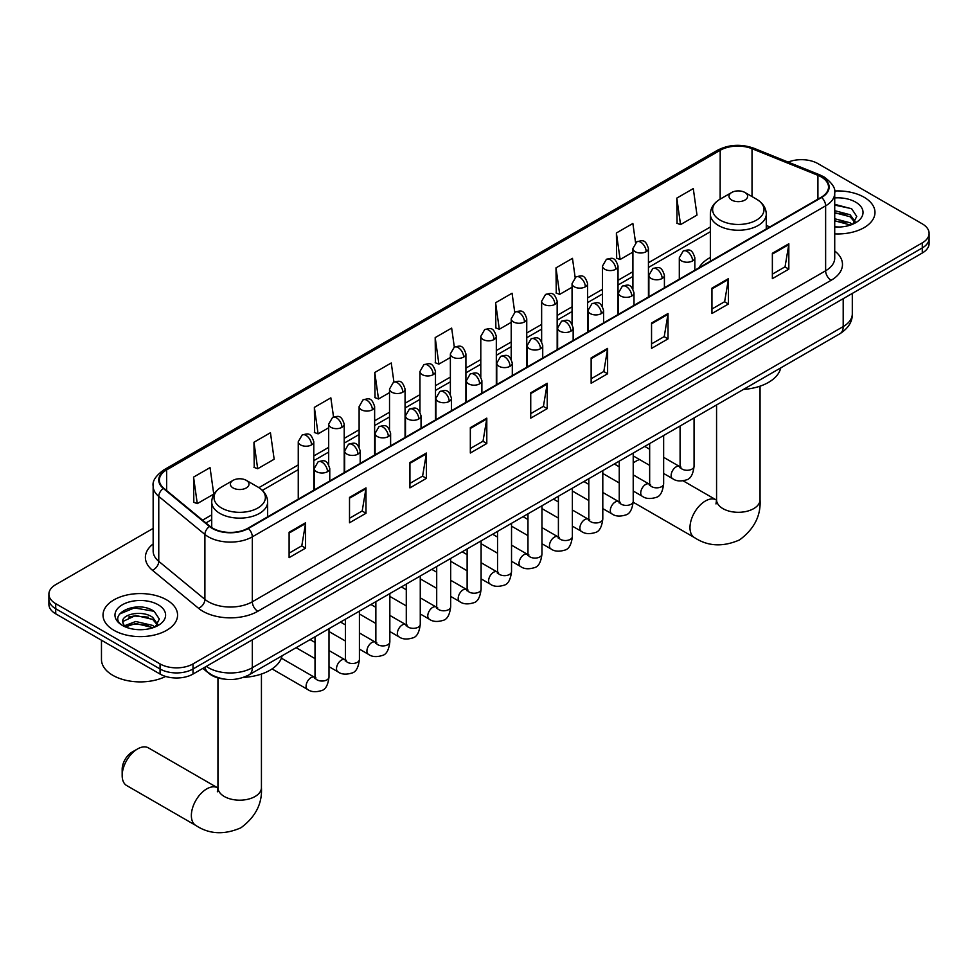 <?xml version="1.0" encoding="UTF-8"?>
<svg xmlns="http://www.w3.org/2000/svg" width="978" height="978" viewBox="0 0 978 978"><rect width="100%" height="100%" fill="white"/><g stroke="black" fill="none" stroke-linecap="round" stroke-linejoin="round"><path stroke-width="1.47" d="M710.358 257.458A41.162 23.765 0 0 0 699.05 267.764M223.815 679.025A23.301 13.447 180 0 1 209.084 673.524L202.837 668.39M153.155 528.401L55.722 584.648A23.301 13.447 0 0 0 48.9 594.159L48.9 604.306A23.301 13.447 0 0 0 55.722 613.817L160.062 674.062A23.301 13.447 0 0 0 193.008 674.062L922.278 253.021A23.301 13.447 0 0 0 929.1 243.51L929.1 238.436A23.301 13.447 0 0 1 922.278 247.947A23.301 13.447 0 0 0 929.1 238.436L929.1 233.363A23.301 13.447 0 0 0 922.278 223.852L817.938 163.619A23.301 13.447 0 0 0 788.146 162.091M48.9 594.159A23.301 13.447 0 0 0 55.722 603.683L160.062 663.915A23.301 13.447 0 0 0 193.008 663.915L193.008 668.989L922.278 247.947L193.008 668.989A23.301 13.447 0 0 1 160.062 668.989A23.301 13.447 0 0 0 193.008 668.989L193.008 674.062M55.722 603.683L55.722 608.744L160.062 668.989L55.722 608.744A23.301 13.447 0 0 1 48.9 599.233A23.301 13.447 0 0 0 55.722 608.744L55.722 613.817M864.063 197.226A37.274 21.516 0 0 0 834.576 190.991A37.274 21.516 0 0 1 864.063 197.226A37.274 21.516 0 0 1 874.98 212.446A37.274 21.516 0 0 0 864.063 197.226M166.651 599.869A37.274 21.516 0 0 0 126.028 595.211A37.274 21.516 0 0 0 103.02 615.089A37.274 21.516 0 0 0 113.937 630.309A37.274 21.516 0 0 0 154.561 634.979A37.274 21.516 0 0 0 177.568 615.089A37.274 21.516 0 0 0 166.651 599.869A37.274 21.516 0 0 0 126.028 595.211A37.274 21.516 0 0 0 103.02 615.089A37.274 21.516 0 0 0 113.937 630.309A37.274 21.516 0 0 0 154.561 634.979A37.274 21.516 0 0 0 177.568 615.089A37.274 21.516 0 0 0 166.651 599.869M821.239 176.932A24.853 14.352 180 0 1 828.513 187.079A24.853 14.352 180 0 1 821.239 197.226L247.923 528.218A24.853 14.352 180 0 1 210.001 526.298L163.864 488.266A24.853 14.352 180 0 1 159.365 480.027A24.853 14.352 180 0 1 166.639 469.892L720.199 150.294A24.853 14.352 180 0 1 752.021 148.693L817.914 175.319A24.853 14.352 180 0 1 821.239 176.932M821.667 176.676A25.477 14.707 0 0 0 818.268 175.025L752.388 148.399A25.477 14.707 0 0 0 719.759 150.037L166.199 469.636A25.477 14.707 0 0 0 163.35 488.462L209.488 526.506A25.477 14.707 0 0 0 248.363 528.475L821.667 197.47A25.477 14.707 0 0 0 821.667 176.676M289.109 532.276L289.109 557.643L305.588 548.132L305.588 522.765L289.109 532.276M289.109 553.145L301.799 545.822L305.515 523.609A6.21 3.582 -120 0 0 305.588 522.765M301.689 545.883L305.588 548.132M349.513 497.399L349.513 522.765L365.992 513.254L365.992 487.888L349.513 497.399M349.513 518.267L362.202 510.944L365.919 488.731A6.21 3.582 -120 0 0 365.992 487.888M362.092 511.005L365.992 513.254M409.929 462.533L409.929 487.888L426.396 478.376L426.396 453.022L409.929 462.533M409.929 483.389L422.606 476.066L426.335 453.853A6.21 3.582 -120 0 0 426.396 453.022M422.496 476.127L426.396 478.376M470.332 427.655L470.332 453.022L486.799 443.511L486.799 418.144L470.332 427.655M470.332 448.511L483.022 441.188L486.738 418.987A6.21 3.582 -120 0 0 486.799 418.144M482.912 441.249L486.799 443.511M772.363 253.278L772.363 278.644L788.83 269.133L788.83 243.766L772.363 253.278M772.363 274.146L785.053 266.811L788.769 244.61A6.21 3.582 -120 0 0 788.83 243.766M784.931 266.884L788.83 269.133M711.947 288.155L711.947 313.51L728.427 303.999L728.427 278.644L711.947 288.155M711.947 309.011L724.637 301.689L728.365 279.488A6.21 3.582 -120 0 0 728.427 278.644M724.527 301.75L728.427 303.999M651.544 323.021L651.544 348.388L668.023 338.877L668.023 313.51L651.544 323.021M651.544 343.889L664.233 336.566L667.95 314.354A6.21 3.582 -120 0 0 668.023 313.51M664.123 336.628L668.023 338.877M591.14 357.899L591.14 383.266L607.619 373.755L607.619 348.388L591.14 357.899M591.14 378.767L603.829 371.444L607.546 349.232A6.21 3.582 -120 0 0 607.619 348.388M603.719 371.506L607.619 373.755M530.736 392.777L530.736 418.144L547.215 408.633L547.215 383.266L530.736 392.777M530.736 413.645L543.426 406.31L547.142 384.109A6.21 3.582 -120 0 0 547.215 383.266M543.316 406.383L547.215 408.633M834.723 233.889A37.274 21.516 0 0 0 874.98 212.446A37.274 21.516 0 0 1 834.723 233.889M193.008 663.915L922.278 242.874A23.301 13.447 0 0 0 929.1 233.363M333.535 416.97L330.845 397.85L314.366 407.361L314.635 432.569M253.962 442.239L257.679 468.743L274.158 459.232L270.441 432.728L253.962 442.239L254.231 467.447M193.558 477.117L197.275 503.609L213.754 494.098L210.038 467.606L193.558 477.117L193.827 502.325M514.734 312.275L512.069 293.229L495.589 302.74L495.858 327.948M575.15 277.446L572.472 258.351L555.993 267.862L556.262 293.07M635.566 242.666L632.876 223.473L616.397 232.984L616.666 258.192M676.813 198.106L680.529 224.61L696.996 215.099L693.28 188.595L676.813 198.106L677.069 223.326M393.926 382.031L391.249 362.972L374.782 372.484L375.039 397.691M454.33 347.141L451.653 328.095L435.186 337.606L435.454 362.826M435.186 337.606L438.902 364.109L450.369 357.496M438.902 364.109L435.186 362.728M495.589 302.74L499.306 329.244L511.213 322.361M499.306 329.244L495.589 327.85M555.993 267.862L559.709 294.366L572.057 287.239M559.709 294.366L555.993 292.972M616.397 232.984L620.125 259.488L632.913 252.104M620.125 259.488L616.397 258.094M680.529 224.61L676.813 223.216M374.782 372.484L378.498 398.987L389.525 392.618M378.498 398.987L374.782 397.594M314.366 407.361L318.094 433.865L328.681 427.753M318.094 433.865L314.366 432.472M257.679 468.743L253.962 467.35M197.275 503.609L193.558 502.227M834.723 226.798L839.356 227.03M834.723 218.742L850.114 222.788L852.168 224.439M834.723 220.747L850.481 225.062M834.723 210.686L850.114 214.744L855.163 221.7M834.723 212.703L850.114 216.749L854.76 222.226M834.723 226.957A25.318 14.621 0 0 0 855.616 222.776A25.318 14.621 0 0 0 855.616 202.104A25.318 14.621 0 0 0 834.723 197.923M852.767 224.194L856.74 216.407L851.716 208.84L834.723 204.316M834.723 205.099L851.373 208.607M834.723 213.155L845.774 214.537M834.723 221.211L845.774 222.593M639.551 459.55A21.748 12.555 120 0 0 636.177 461.078L633.218 462.777L636.177 461.078A21.748 12.555 120 0 0 633.218 463.107M710.358 261.236L710.358 214.121A27.959 16.137 0 0 0 718.549 225.527A27.959 16.137 0 0 0 749.014 229.023A27.959 16.137 0 0 0 766.275 214.121C766.067 207.898 762.803 202.898 756.471 199.145L744.906 192.47A9.315 5.379 0 0 0 731.727 192.47A9.315 5.379 0 0 0 731.727 200.074A9.315 5.379 0 0 0 744.906 200.074A9.315 5.379 0 0 0 744.906 192.47L756.471 199.145A25.685 14.829 0 0 1 756.471 220.123A25.685 14.829 0 0 1 720.15 220.123A25.685 14.829 0 0 1 720.15 199.145L720.199 150.294M743.451 389.427A42.714 24.658 0 0 0 780.713 367.911M122.177 775.578L122.177 769.246A13.973 8.068 -60 0 1 132.054 752.119L137.543 748.952A21.748 12.555 120 0 0 122.177 775.578A21.748 12.555 120 0 0 126.675 785.542L195.869 825.481A21.748 12.555 -60 0 1 192.532 808.06A21.748 12.555 -60 0 1 206.737 788.904A21.748 12.555 -60 0 1 217.617 787.828L217.935 788.011M233.094 487.949A9.315 5.379 0 0 0 246.273 487.949A9.315 5.379 0 0 0 246.273 480.345L257.85 487.02A25.685 14.829 0 0 1 257.85 507.998A25.685 14.829 0 0 1 221.529 507.998A25.685 14.829 0 0 1 221.529 487.02C215.197 490.785 211.933 495.773 211.725 501.995A27.959 16.137 0 0 0 219.916 513.413A27.959 16.137 0 0 0 250.392 516.91A27.959 16.137 0 0 0 267.642 501.995C267.434 495.773 264.17 490.785 257.85 487.02L246.273 480.345A9.315 5.379 0 0 0 233.094 480.345A9.315 5.379 0 0 0 233.094 487.949M243.498 677.387A42.714 24.658 0 0 0 282.092 655.786M217.617 787.828L148.424 747.877A21.748 12.555 120 0 0 137.543 748.952L132.054 752.119M101.467 640.223L101.467 659.478A38.827 22.421 0 0 0 112.837 675.333A38.827 22.421 0 0 0 165.661 676.446M136.089 629.502L141.932 629.673M124.45 625.786L135.746 621.482L152.702 625.443L154.756 627.094M125.49 626.874L135.746 623.487L153.069 627.705M124.622 626.568L122.812 622.314A17.555 10.135 0 0 0 125.636 627.008M157.739 624.355L152.702 617.387C142.165 609.526 120.49 614.38 122.812 622.314L122.739 621.543M122.849 622.57L123.338 621.262L135.746 615.443L152.702 619.404L157.348 624.881M155.355 626.837L159.316 619.05L154.304 611.494C136.541 598.719 104.976 615.553 123.204 625.859L124.108 626.421M158.191 604.759A25.318 14.621 0 0 0 122.384 604.759A25.318 14.621 0 0 0 122.384 625.431A25.318 14.621 0 0 0 158.191 625.431A25.318 14.621 0 0 0 158.191 604.759M119.499 614.037L134.365 607.925L153.962 611.262M128.79 616.996L134.365 615.981L148.35 617.179M128.79 625.052L134.365 624.037L148.35 625.235M206.297 666.385A31.064 17.934 0 0 0 208.387 667.717A31.064 17.934 0 0 0 252.324 667.717L843.195 326.579A31.064 17.934 0 0 0 852.303 313.901C852.523 321.603 848.415 328.205 839.98 333.694L249.097 674.832A15.538 8.973 60 0 0 252.324 667.717L252.324 639.82M843.195 298.681L843.195 326.579A15.538 8.973 60 0 1 839.98 333.694M205.038 667.118A15.538 10.391 129.5 0 0 207.752 672.167L203.033 668.28M922.278 253.021L922.278 242.874M160.062 674.062L160.062 663.915M834.723 250.991A38.827 22.421 180 0 1 831.117 280.295L257.813 611.287A7.763 4.487 60 0 1 252.324 601.776L825.628 270.784A31.064 17.934 0 0 0 834.723 258.094L834.723 193.167A31.064 17.934 180 0 1 825.628 205.845A7.763 4.487 -120 0 0 821.667 197.47M257.813 611.287A38.827 22.421 180 0 1 202.898 611.287A38.827 22.421 180 0 1 198.546 608.292L152.409 570.247A38.827 22.421 180 0 1 153.155 543.939M208.387 601.776A31.064 17.934 0 0 0 252.324 601.776L252.324 536.836A31.064 17.934 180 0 1 204.903 534.453L158.766 496.408A31.064 17.934 180 0 1 153.155 486.115L153.155 551.054A31.064 17.934 0 0 0 158.766 561.335L204.903 599.38A31.064 17.934 0 0 0 208.387 601.776M834.723 193.167C835.762 188.314 832.192 182.898 824.014 176.932L819.931 174.94A7.763 3.643 112 0 0 818.268 175.025M819.931 174.94L754.05 148.314C741.177 143.754 728.965 144.414 717.412 150.294A7.763 4.487 60 0 1 719.759 150.037M166.199 469.636A7.763 4.487 -120 0 0 163.864 469.88C155.795 475.675 152.226 481.09 153.155 486.115M163.35 488.462A7.763 5.196 129.5 0 0 158.766 496.408L158.766 561.335A7.763 5.196 -50.5 0 1 152.409 570.247M754.05 148.314A7.763 3.643 112 0 0 752.388 148.399M209.488 526.506A7.763 5.196 129.5 0 0 204.903 534.453L204.903 599.38A7.763 5.196 -50.5 0 1 198.546 608.292M248.363 528.475A7.763 4.487 60 0 1 252.324 536.836L825.628 205.845L825.628 270.784A7.763 4.487 60 0 0 831.117 280.295M166.639 469.892L166.639 490.553M817.914 175.319L817.914 199.133M752.021 148.693L752.021 196.578M769.82 226.908L766.275 225.466M710.358 226.994L648.438 262.74M632.913 271.713L618.023 280.307M602.485 289.28L587.595 297.874M572.057 306.835L557.167 315.442M541.641 324.403L526.751 332.997M511.213 341.97L496.323 350.564M480.797 359.537L465.907 368.131M450.369 377.092L435.479 385.699M419.953 394.66L405.063 403.254M389.525 412.227L374.635 420.821M359.109 429.794L344.219 438.389M328.681 447.349L313.791 455.956M298.253 464.917L258.877 487.655M211.725 514.88L202.556 520.174M530.736 393.584L547.142 384.109M591.14 358.706L607.546 349.232M651.544 323.828L667.95 314.354M711.947 288.95L728.365 279.488M772.363 254.084L788.769 244.61M470.332 428.462L486.738 418.987M409.929 463.327L426.335 453.853M349.513 498.205L365.919 488.731M289.109 533.083L305.515 523.609M760.053 386.163L760.053 499.758A21.748 12.555 180 0 1 753.683 508.633A21.748 12.555 180 0 1 722.938 508.633A21.748 12.555 180 0 1 716.568 499.758L715.982 503.927M760.053 499.758C760.994 515.724 754.16 529.11 739.539 539.917C722.876 547.179 707.852 546.409 694.49 537.607A21.748 12.555 -60 0 1 691.153 520.186A21.748 12.555 -60 0 1 705.358 501.017A21.748 12.555 -60 0 1 716.238 499.941L716.568 500.125M261.432 674.05L261.432 787.632A21.748 12.555 180 0 1 255.062 796.508A21.748 12.555 180 0 1 224.317 796.508A21.748 12.555 180 0 1 217.947 787.632L217.361 791.801M692.571 260.918A7.763 4.487 0 0 0 694.845 257.752C691.69 247.789 688.622 249.769 683.194 251.016A7.763 4.487 60 0 1 687.082 251.407A7.763 4.487 -120 0 1 692.571 260.918A7.763 4.487 0 0 1 681.58 260.918A7.763 4.487 0 0 1 679.307 257.752L683.194 251.016M663.646 473.462L672.595 478.633A6.993 4.034 -60 0 1 671.531 473.034A6.993 4.034 -60 0 1 676.091 466.873A6.993 4.034 -60 0 1 676.409 466.702A6.993 4.034 -60 0 1 679.588 466.53L663.646 457.325M680.492 467.227L679.869 467.753L680.089 466.237A6.993 4.034 -0 0 0 682.131 469.098A6.993 4.034 -0 0 0 691.703 469.269A6.993 4.034 -0 0 0 694.062 466.237C693.109 474.354 690.59 478.89 686.532 479.843C680.688 481.616 676.042 481.213 672.595 478.633M662.143 278.486A7.763 4.487 0 0 0 664.417 275.307C661.275 265.344 658.206 267.336 652.766 268.583A7.763 4.487 60 0 1 656.654 268.974A7.763 4.487 -120 0 1 662.143 278.486A7.763 4.487 0 0 1 651.165 278.486A7.763 4.487 0 0 1 648.891 275.307L652.766 268.583M633.218 491.029L642.179 496.201A6.993 4.034 -60 0 1 641.103 490.601A6.993 4.034 -60 0 1 645.676 484.44A6.993 4.034 -60 0 1 645.981 484.269A6.993 4.034 -60 0 1 649.172 484.098L633.218 474.88M650.064 484.795L649.441 485.308L649.661 483.804A6.993 4.034 -0 0 0 651.715 486.653A6.993 4.034 -0 0 0 661.275 486.836A6.993 4.034 -0 0 0 663.646 483.804C662.681 491.922 660.174 496.457 656.104 497.399C650.26 499.183 645.614 498.78 642.179 496.201M631.727 296.041A7.763 4.487 0 0 0 634.001 292.874C630.847 282.911 627.778 284.904 622.35 286.151A7.763 4.487 60 0 1 626.226 286.53A7.763 4.487 -120 0 1 631.727 296.041A7.763 4.487 0 0 1 620.737 296.041A7.763 4.487 0 0 1 618.463 292.874L622.35 286.151M602.803 508.597L611.751 513.768A6.993 4.034 -60 0 1 610.688 508.157A6.993 4.034 -60 0 1 615.248 502.007A6.993 4.034 -60 0 1 615.553 501.836A6.993 4.034 -60 0 1 618.744 501.653L602.803 492.447M619.649 502.362L619.013 502.875L619.245 501.372A6.993 4.034 -0 0 0 621.287 504.22A6.993 4.034 -0 0 0 630.859 504.391A6.993 4.034 -0 0 0 633.218 501.372C632.265 509.489 629.746 514.012 625.675 514.966C619.844 516.751 615.199 516.347 611.751 513.768M601.299 313.608A7.763 4.487 0 0 0 603.573 310.442C600.419 300.478 597.362 302.459 591.922 303.718A7.763 4.487 60 0 1 595.81 304.097A7.763 4.487 -120 0 1 601.299 313.608A7.763 4.487 0 0 1 590.321 313.608A7.763 4.487 0 0 1 588.047 310.442L591.922 303.718M572.374 526.152L581.335 531.323A6.993 4.034 -60 0 1 580.26 525.724A6.993 4.034 -60 0 1 584.832 519.562A6.993 4.034 -60 0 1 585.137 519.404A6.993 4.034 -60 0 1 588.316 519.22L572.374 510.015M589.221 519.929L588.597 520.443L588.817 518.927A6.993 4.034 -0 0 0 590.871 521.787A6.993 4.034 -0 0 0 600.431 521.959A6.993 4.034 -0 0 0 602.803 518.927C601.837 527.044 599.331 531.58 595.26 532.533C589.416 534.306 584.771 533.902 581.335 531.323M570.883 331.175A7.763 4.487 0 0 0 573.157 328.009C570.003 318.046 566.934 320.026 561.506 321.273A7.763 4.487 60 0 1 565.382 321.664A7.763 4.487 -120 0 1 570.883 331.175A7.763 4.487 0 0 1 559.893 331.175A7.763 4.487 0 0 1 557.619 328.009L561.506 321.273M541.959 543.719L550.907 548.89A6.993 4.034 -60 0 1 549.832 543.291A6.993 4.034 -60 0 1 554.404 537.13A6.993 4.034 -60 0 1 554.709 536.959A6.993 4.034 -60 0 1 557.9 536.788L541.959 527.582M558.793 537.484L558.169 538.01L558.401 536.494A6.993 4.034 -0 0 0 560.443 539.355A6.993 4.034 -0 0 0 570.003 539.526A6.993 4.034 -0 0 0 572.374 536.494C571.421 544.612 568.903 549.147 564.832 550.101C558.988 551.873 554.355 551.47 550.907 548.89M540.455 348.743A7.763 4.487 0 0 0 542.729 345.564C539.575 335.613 536.519 337.593 531.078 338.84A7.763 4.487 60 0 1 534.966 339.232A7.763 4.487 -120 0 1 540.455 348.743A7.763 4.487 0 0 1 529.477 348.743A7.763 4.487 0 0 1 527.203 345.564L531.078 338.84M511.531 561.286L520.492 566.458A6.993 4.034 -60 0 1 519.416 560.859A6.993 4.034 -60 0 1 523.976 554.697A6.993 4.034 -60 0 1 524.294 554.526A6.993 4.034 -60 0 1 527.472 554.355L511.531 545.149M528.377 555.052L527.753 555.565L527.973 554.061A6.993 4.034 -0 0 0 530.027 556.91A6.993 4.034 -0 0 0 539.587 557.093A6.993 4.034 -0 0 0 541.959 554.061C540.993 562.179 538.487 566.714 534.416 567.656C528.572 569.44 523.927 569.037 520.492 566.458M510.027 366.298A7.763 4.487 0 0 0 512.301 363.131C509.159 353.168 506.091 355.161 500.663 356.408A7.763 4.487 60 0 1 504.538 356.787A7.763 4.487 -120 0 1 510.027 366.298A7.763 4.487 0 0 1 499.049 366.298A7.763 4.487 0 0 1 496.775 363.131L500.663 356.408M481.103 578.854L490.064 584.025A6.993 4.034 -60 0 1 488.988 578.414A6.993 4.034 -60 0 1 493.56 572.264A6.993 4.034 -60 0 1 493.866 572.093A6.993 4.034 -60 0 1 497.056 571.91L481.103 562.705M497.949 572.619L497.325 573.132L497.545 571.629A6.993 4.034 -0 0 0 499.599 574.477A6.993 4.034 -0 0 0 509.159 574.648A6.993 4.034 -0 0 0 511.531 571.629C510.577 579.746 508.059 584.269 503.988 585.223C498.144 587.008 493.511 586.604 490.064 584.025M479.611 383.865A7.763 4.487 0 0 0 481.885 380.699C478.731 370.735 475.675 372.716 470.235 373.975A7.763 4.487 60 0 1 474.122 374.354A7.763 4.487 -120 0 1 479.611 383.865A7.763 4.487 0 0 1 468.621 383.865A7.763 4.487 0 0 1 466.347 380.699L470.235 373.975M450.687 596.409L459.636 601.58A6.993 4.034 -60 0 1 458.572 595.981A6.993 4.034 -60 0 1 463.132 589.82A6.993 4.034 -60 0 1 463.45 589.661A6.993 4.034 -60 0 1 466.628 589.477L450.687 580.272M467.533 590.186L466.909 590.7L467.129 589.184A6.993 4.034 -0 0 0 469.171 592.045A6.993 4.034 -0 0 0 478.743 592.216A6.993 4.034 -0 0 0 481.103 589.184C480.149 597.301 477.631 601.837 473.572 602.79C467.728 604.563 463.083 604.159 459.636 601.58M449.183 401.432A7.763 4.487 0 0 0 451.457 398.266C448.315 388.303 445.247 390.283 439.807 391.53A7.763 4.487 60 0 1 443.694 391.921A7.763 4.487 -120 0 1 449.183 401.432A7.763 4.487 0 0 1 438.205 401.432A7.763 4.487 0 0 1 435.931 398.266L439.807 391.53M420.259 613.976L429.22 619.147A6.993 4.034 -60 0 1 428.144 613.548A6.993 4.034 -60 0 1 432.716 607.387A6.993 4.034 -60 0 1 433.022 607.216A6.993 4.034 -60 0 1 436.212 607.045L420.259 597.839M437.105 607.741L436.481 608.267L436.701 606.751A6.993 4.034 -0 0 0 438.755 609.612A6.993 4.034 -0 0 0 448.315 609.783A6.993 4.034 -0 0 0 450.687 606.751C449.721 614.869 447.215 619.404 443.144 620.358C437.3 622.13 432.667 621.727 429.22 619.147M418.767 419A7.763 4.487 0 0 0 421.041 415.821C417.887 405.87 414.819 407.85 409.391 409.097A7.763 4.487 60 0 1 413.278 409.489A7.763 4.487 -120 0 1 418.767 419A7.763 4.487 0 0 1 407.777 419A7.763 4.487 0 0 1 405.503 415.821L409.391 409.097M389.843 631.543L398.792 636.715A6.993 4.034 -60 0 1 397.728 631.116A6.993 4.034 -60 0 1 402.288 624.954A6.993 4.034 -60 0 1 402.606 624.783A6.993 4.034 -60 0 1 405.784 624.612L389.843 615.406M406.689 625.309L406.053 625.822L406.286 624.319A6.993 4.034 -0 0 0 408.327 627.167A6.993 4.034 -0 0 0 417.899 627.35A6.993 4.034 -0 0 0 420.259 624.319C419.305 632.436 416.787 636.971 412.716 637.925C406.885 639.698 402.239 639.294 398.792 636.715M388.339 436.555A7.763 4.487 0 0 0 390.613 433.388C387.459 423.425 384.403 425.418 378.963 426.665A7.763 4.487 60 0 1 382.85 427.044A7.763 4.487 -120 0 1 388.339 436.555A7.763 4.487 0 0 1 377.361 436.555A7.763 4.487 0 0 1 375.087 433.388L378.963 426.665M359.415 649.111L368.376 654.282A6.993 4.034 -60 0 1 367.3 648.671A6.993 4.034 -60 0 1 371.872 642.522A6.993 4.034 -60 0 1 372.178 642.35A6.993 4.034 -60 0 1 375.356 642.167L359.415 632.962M376.261 642.876L375.638 643.39L375.858 641.886A6.993 4.034 -0 0 0 377.911 644.734A6.993 4.034 -0 0 0 387.471 644.905A6.993 4.034 -0 0 0 389.843 641.886C388.877 650.003 386.371 654.539 382.3 655.48C376.457 657.265 371.811 656.861 368.376 654.282M357.924 454.122A7.763 4.487 0 0 0 360.197 450.956C357.043 440.992 353.975 442.973 348.547 444.232A7.763 4.487 60 0 1 352.422 444.611A7.763 4.487 -120 0 1 357.924 454.122A7.763 4.487 0 0 1 346.933 454.122A7.763 4.487 0 0 1 344.659 450.956L348.547 444.232M328.999 666.666L337.948 671.837A6.993 4.034 -60 0 1 336.884 666.238A6.993 4.034 -60 0 1 341.444 660.077A6.993 4.034 -60 0 1 341.75 659.918A6.993 4.034 -60 0 1 344.941 659.734L328.999 650.529M345.833 660.443L345.21 660.957L345.442 659.453A6.993 4.034 -0 0 0 347.483 662.302A6.993 4.034 -0 0 0 357.056 662.473A6.993 4.034 -0 0 0 359.415 659.453C358.461 667.558 355.943 672.094 351.872 673.047C346.041 674.82 341.395 674.417 337.948 671.837M327.496 471.689A7.763 4.487 0 0 0 329.769 468.523C326.615 458.56 323.559 460.54 318.119 461.799A7.763 4.487 60 0 1 322.006 462.178A7.763 4.487 -120 0 1 327.496 471.689A7.763 4.487 0 0 1 316.517 471.689A7.763 4.487 0 0 1 314.244 468.523L318.119 461.799M272.043 668.915L307.532 689.404A6.993 4.034 -60 0 1 306.456 683.805A6.993 4.034 -60 0 1 311.016 677.644A6.993 4.034 -60 0 1 311.334 677.473A6.993 4.034 -60 0 1 314.513 677.302L281.383 658.17M315.417 677.999L314.794 678.524L315.014 677.008A6.993 4.034 -0 0 0 317.068 679.869A6.993 4.034 -0 0 0 326.628 680.04A6.993 4.034 -0 0 0 328.999 677.008C328.033 685.126 325.527 689.661 321.456 690.615C315.613 692.387 310.967 691.984 307.532 689.404M646.165 251.688A7.763 4.487 0 0 0 648.438 248.522C645.284 238.559 642.228 240.539 636.788 241.798A7.763 4.487 60 0 1 640.676 242.177A7.763 4.487 -120 0 1 646.165 251.688A7.763 4.487 0 0 1 635.187 251.688A7.763 4.487 0 0 1 632.913 248.522L636.788 241.798M615.749 269.256A7.763 4.487 0 0 0 618.023 266.089C614.869 256.126 611.8 258.106 606.372 259.353A7.763 4.487 60 0 1 610.248 259.745A7.763 4.487 -120 0 1 615.749 269.256A7.763 4.487 0 0 1 604.759 269.256A7.763 4.487 0 0 1 602.485 266.089L606.372 259.353M585.321 286.823A7.763 4.487 0 0 0 587.595 283.644C584.441 273.693 581.384 275.674 575.944 276.921A7.763 4.487 60 0 1 579.832 277.312A7.763 4.487 -120 0 1 585.321 286.823A7.763 4.487 0 0 1 574.343 286.823A7.763 4.487 0 0 1 572.057 283.644L575.944 276.921M554.893 304.378A7.763 4.487 0 0 0 557.167 301.212C554.025 291.248 550.956 293.241 545.528 294.488A7.763 4.487 60 0 1 549.404 294.867A7.763 4.487 -120 0 1 554.893 304.378A7.763 4.487 0 0 1 543.915 304.378A7.763 4.487 0 0 1 541.641 301.212L545.528 294.488M524.477 321.945A7.763 4.487 0 0 0 526.751 318.779C523.597 308.816 520.54 310.796 515.1 312.055A7.763 4.487 60 0 1 518.988 312.434A7.763 4.487 -120 0 1 524.477 321.945A7.763 4.487 0 0 1 513.487 321.945A7.763 4.487 0 0 1 511.213 318.779L515.1 312.055M494.049 339.513A7.763 4.487 0 0 0 496.323 336.346C493.181 326.383 490.112 328.363 484.672 329.623A7.763 4.487 60 0 1 488.56 330.002A7.763 4.487 -120 0 1 494.049 339.513A7.763 4.487 0 0 1 483.071 339.513A7.763 4.487 0 0 1 480.797 336.346L484.672 329.623M463.633 357.08A7.763 4.487 0 0 0 465.907 353.902C462.753 343.95 459.684 345.931 454.257 347.178A7.763 4.487 60 0 1 458.144 347.569A7.763 4.487 -120 0 1 463.633 357.08A7.763 4.487 0 0 1 452.643 357.08A7.763 4.487 0 0 1 450.369 353.902L454.257 347.178M433.205 374.647A7.763 4.487 0 0 0 435.479 371.469C432.325 361.505 429.269 363.498 423.829 364.745A7.763 4.487 60 0 1 427.716 365.124A7.763 4.487 -120 0 1 433.205 374.647A7.763 4.487 0 0 1 422.227 374.647A7.763 4.487 0 0 1 419.953 371.469L423.829 364.745M402.789 392.202A7.763 4.487 0 0 0 405.063 389.036C401.909 379.073 398.841 381.053 393.413 382.312A7.763 4.487 60 0 1 397.288 382.691A7.763 4.487 -120 0 1 402.789 392.202A7.763 4.487 0 0 1 391.799 392.202A7.763 4.487 0 0 1 389.525 389.036L393.413 382.312M372.361 409.77A7.763 4.487 0 0 0 374.635 406.603C371.481 396.64 368.425 398.621 362.985 399.88A7.763 4.487 60 0 1 366.872 400.259A7.763 4.487 -120 0 1 372.361 409.77A7.763 4.487 0 0 1 361.383 409.77A7.763 4.487 0 0 1 359.109 406.603L362.985 399.88M341.933 427.337A7.763 4.487 0 0 0 344.219 424.159C341.065 414.207 337.997 416.188 332.569 417.435A7.763 4.487 60 0 1 336.444 417.826A7.763 4.487 -120 0 1 341.933 427.337A7.763 4.487 0 0 1 330.955 427.337A7.763 4.487 0 0 1 328.681 424.159L332.569 417.435M311.517 444.904A7.763 4.487 0 0 0 313.791 441.726C310.637 431.763 307.581 433.755 302.141 435.002A7.763 4.487 60 0 1 306.028 435.393A7.763 4.487 -120 0 1 311.517 444.904A7.763 4.487 0 0 1 300.527 444.904A7.763 4.487 0 0 1 298.253 441.726L302.141 435.002M249.097 674.832C236.603 681.116 224.109 681.116 211.603 674.832L207.752 672.167M852.303 313.901L852.303 293.424M717.412 150.294L163.864 469.88M710.358 231.725L648.438 267.471M632.913 276.444L618.023 285.038M602.485 293.999L587.595 302.605M572.057 311.566L557.167 320.161M541.641 329.134L526.751 337.728M511.213 346.701L496.323 355.295M480.797 364.256L465.907 372.862M450.369 381.823L435.479 390.418M419.953 399.391L405.063 407.985M389.525 416.958L374.635 425.552M359.109 434.513L344.219 443.12M328.681 452.08L313.791 460.675M298.253 469.648L262.361 490.369M211.725 519.599L205.93 522.949M694.49 537.607L633.206 502.227M766.275 228.95L766.275 214.121M710.358 214.121C710.566 207.898 713.83 202.898 720.15 199.145L731.727 192.47M716.238 499.941L683.219 480.883M716.568 404.941L716.568 499.758M261.432 787.632C262.373 803.598 255.527 816.985 240.906 827.791C224.243 835.053 209.231 834.283 195.869 825.481M267.642 516.836L267.642 501.995M211.725 527.57L211.725 501.995M233.094 480.345L221.529 487.02M217.947 677.901L217.947 787.632M681.006 467.093L679.588 466.53M694.062 417.936L694.062 466.237M694.845 270.197L694.845 257.752M649.661 465.394L633.218 455.895M680.089 426.005L680.089 466.237M679.307 279.158L679.307 257.752M649.661 449.257L644.746 446.408M650.59 484.648L649.172 484.098M663.646 435.503L663.646 483.804M664.417 287.752L664.417 275.307M619.245 482.961L602.803 473.462M649.661 443.572L649.661 483.804M648.891 296.725L648.891 275.307M619.245 466.812L614.318 463.975M620.162 502.215L618.744 501.653M633.218 453.058L633.218 501.372M634.001 305.319L634.001 292.874M588.817 500.516L572.374 491.029M619.245 461.127L619.245 501.372M618.463 314.293L618.463 292.874M588.817 484.379L583.903 481.543M589.734 519.783L588.316 519.22M602.803 470.626L602.803 518.927M603.573 322.887L603.573 310.442M558.401 518.083L541.959 508.597M588.817 478.694L588.817 518.927M588.047 331.848L588.047 310.442M558.401 501.946L553.475 499.098M559.318 537.35L557.9 536.788M572.374 488.193L572.374 536.494M573.157 340.454L573.157 328.009M527.973 535.651L511.531 526.152M558.401 496.262L558.401 536.494M557.619 349.415L557.619 328.009M527.973 519.514L523.047 516.665M528.89 554.905L527.472 554.355M541.959 505.76L541.959 554.061M542.729 358.009L542.729 345.564M497.545 553.218L481.103 543.719M527.973 513.829L527.973 554.061M527.203 366.982L527.203 345.564M497.545 537.069L492.631 534.232M498.474 572.472L497.056 571.91M511.531 523.316L511.531 571.629M512.301 375.576L512.301 363.131M467.129 570.773L450.687 561.286M497.545 531.384L497.545 571.629M496.775 384.55L496.775 363.131M467.129 554.636L462.203 551.8M468.046 590.04L466.628 589.477M481.103 540.883L481.103 589.184M481.885 393.144L481.885 380.699M436.701 588.34L420.259 578.854M467.129 548.951L467.129 589.184M466.347 402.117L466.347 380.699M436.701 572.203L431.787 569.355M437.631 607.607L436.212 607.045M450.687 558.45L450.687 606.751M451.457 410.711L451.457 398.266M406.286 605.908L389.843 596.409M436.701 566.519L436.701 606.751M435.931 419.672L435.931 398.266M406.286 589.771L401.359 586.922M407.203 625.162L405.784 624.612M420.259 576.018L420.259 624.319M421.041 428.266L421.041 415.821M375.858 623.475L359.415 613.976M406.286 584.086L406.286 624.319M405.503 437.239L405.503 415.821M375.858 607.326L370.943 604.49M376.787 642.729L375.356 642.167M389.843 593.573L389.843 641.886M390.613 445.834L390.613 433.388M345.442 641.03L328.999 631.543M375.858 601.653L375.858 641.886M375.087 454.807L375.087 433.388M345.442 624.893L340.515 622.057M346.359 660.297L344.941 659.734M359.415 611.14L359.415 659.453M360.197 463.401L360.197 450.956M315.014 658.597L296.114 647.693M345.442 619.208L345.442 659.453M344.659 472.374L344.659 450.956M315.014 642.46L310.099 639.612M315.931 677.864L314.513 677.302M328.999 628.707L328.999 677.008M329.769 480.968L329.769 468.523M315.014 636.776L315.014 677.008M314.244 489.929L314.244 468.523M648.438 296.982L648.438 248.522M632.913 288.913L632.913 248.522M618.023 314.549L618.023 266.089M602.485 306.469L602.485 266.089M587.595 332.117L587.595 283.644M572.057 324.036L572.057 283.644M557.167 349.672L557.167 301.212M541.641 341.603L541.641 301.212M526.751 367.239L526.751 318.779M511.213 359.171L511.213 318.779M496.323 384.806L496.323 336.346M480.797 376.726L480.797 336.346M465.907 402.374L465.907 353.902M450.369 394.293L450.369 353.902M435.479 419.929L435.479 371.469M419.953 411.86L419.953 371.469M405.063 437.496L405.063 389.036M389.525 429.428L389.525 389.036M374.635 455.063L374.635 406.603M359.109 446.983L359.109 406.603M344.219 472.631L344.219 424.159M328.681 464.55L328.681 424.159M313.791 490.186L313.791 441.726M298.253 499.159L298.253 441.726"/></g></svg>
